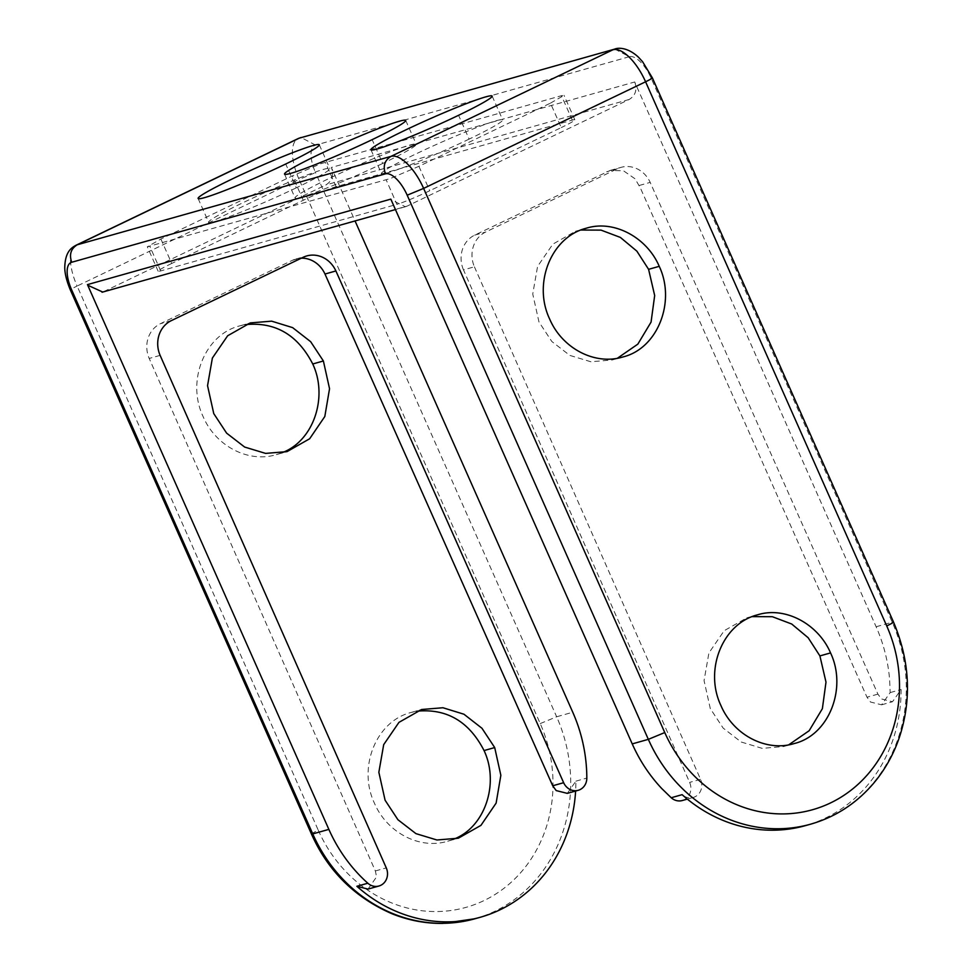 <?xml version="1.0" encoding="UTF-8"?>
<svg xmlns="http://www.w3.org/2000/svg" width="972" height="972" viewBox="0 0 972 972"><rect width="100%" height="100%" fill="white"/><g stroke="black" fill="none" stroke-linecap="round" stroke-linejoin="round"><path stroke-width="0.73" stroke-dasharray="4.86 3.65" d="M682.295 800.527A13.389 12.126 74.3 0 0 690.885 788.28A13.389 12.126 74.3 0 0 689.634 782.399L463.486 269.888L474.409 266.814A26.779 24.251 -105.7 0 1 472.271 259.184A26.779 24.251 -105.7 0 1 485.599 232.065L617.524 168.703A26.779 24.251 -105.7 0 1 621.084 167.354A26.779 24.251 -105.7 0 1 646.003 175.75A26.779 24.251 -105.7 0 1 650.183 182.396L877.923 694.13L881.41 698.941L892.503 701.735L901.105 689.525A148.959 134.926 -105.7 0 1 805.496 825.617M102.74 292.05L407.195 206.076L629.163 99.472C635.323 95.742 637.255 90.117 634.971 82.608L876.124 626.758C883.512 643.488 887.995 660.948 889.587 679.149L890.182 692.574L881.58 704.809L870.487 702.015L867 697.216L640.305 187.827L635.081 178.824L623.538 170.829L610.161 170.428L474.676 235.139A26.779 24.251 74.3 0 0 461.348 262.27A26.779 24.251 74.3 0 0 463.486 269.888M474.409 266.814L700.557 779.325A13.389 12.126 -105.7 0 1 701.808 785.194A13.389 12.126 -105.7 0 1 693.218 797.453A13.389 12.126 -105.7 0 1 682.125 794.671M567.308 793.371L575.898 781.16A148.959 134.926 -105.7 0 1 575.618 791.038M368.011 889.088L376.601 876.841L375.35 870.961L149.202 358.449A26.779 24.251 -105.7 0 1 147.064 350.831A26.779 24.251 -105.7 0 1 160.404 323.7L292.317 260.35A26.779 24.251 -105.7 0 1 295.877 259.002A26.779 24.251 -105.7 0 1 301.344 258.175M550.456 103.141L564.027 95.365L561.464 95.693L321.1 163.612L292.426 175.859L160.89 239.027L147.331 246.803L390.258 178.556L418.92 166.321L550.456 103.141L561.281 127.575L429.745 190.743A26.779 1.774 156.1 0 1 401.072 202.99A26.779 1.774 156.1 0 1 396.904 204.351L386.2 179.869M160.89 239.027L171.716 263.461L303.252 200.281A26.779 1.774 156.1 0 1 331.926 188.046A26.779 1.774 156.1 0 1 336.093 186.673L572.289 120.115A26.779 1.774 156.1 0 1 574.841 119.799A26.779 1.774 156.1 0 1 567.247 124.61A26.779 1.774 156.1 0 1 561.281 127.575M171.716 263.461A26.779 1.774 -23.9 0 0 165.75 266.413A26.779 1.774 -23.9 0 0 158.157 271.237A26.779 1.774 -23.9 0 0 160.708 270.909L396.904 204.351M580.916 230.036L575.497 231.263L552.849 244.142L537.589 266.389L532.741 294.018L538.974 321.975L551.829 341.5L569.835 355.412L590.83 361.754L612.226 359.968L617.463 358.206M752.231 616.625L746.812 617.852L724.152 630.731L708.904 652.977L704.056 680.607L710.289 708.564L723.144 728.089L741.15 742.001L762.145 748.343L783.541 746.557L788.766 744.795M469.124 139.118A66.278 4.398 156.1 0 1 381.498 173.587A66.278 4.398 156.1 0 1 415.068 154.354A66.278 4.398 156.1 0 1 502.694 119.884A66.278 4.398 156.1 0 1 469.124 139.118L458.577 115.291M452.916 839.443L447.691 841.205C419.843 849.844 387.002 832.712 374.439 803.212C357.441 767.503 376.14 721.188 410.949 712.5L416.368 711.261M281.601 452.855L276.376 454.617C248.54 463.255 215.687 446.124 203.124 416.623C186.138 380.915 204.825 334.599 239.634 325.912L245.053 324.672M296.29 187.827A66.278 4.398 156.1 0 1 208.664 222.296A66.278 4.398 156.1 0 1 242.222 203.063A66.278 4.398 156.1 0 1 329.848 168.593A66.278 4.398 156.1 0 1 296.29 187.827L285.732 164.001M382.701 163.466A66.278 4.398 156.1 0 1 295.075 197.936A66.278 4.398 156.1 0 1 328.645 178.702A66.278 4.398 156.1 0 1 416.271 144.233A66.278 4.398 156.1 0 1 382.701 163.466L372.155 139.652M318.257 830.197A135.57 122.8 74.3 0 0 484.044 900.558A135.57 122.8 74.3 0 0 540.225 723.581L299.097 179.431L77.116 286.035L318.257 830.197C311.891 833.32 310.056 834.559 312.753 833.915M103.834 291.564L325.802 184.959C331.914 181.242 333.858 175.616 331.622 168.083L355.047 220.948M407.195 206.076L405.397 206.757L391.096 199.734M877.923 694.13L867 697.216M614.766 49.074L629.346 56.704A26.779 11.202 -115.7 0 1 651.094 78.064L892.235 622.214A148.959 134.926 -105.7 0 1 905.697 674.604A148.959 134.926 -105.7 0 1 906.293 688.042A148.959 134.926 -105.7 0 1 812.033 823.77M890.182 692.574L901.105 689.525M639.248 185.47L650.183 182.396M474.676 235.139L485.599 232.065M475.101 918.722A148.959 134.926 74.3 0 0 570.71 782.606A148.959 134.926 74.3 0 0 570.114 769.168A148.959 134.926 74.3 0 0 556.652 716.777L572.763 712.245M575.898 781.16L586.821 778.062M375.35 870.961L386.273 867.887M292.317 260.35L303.24 257.264M160.125 355.375L149.202 358.449M336.093 186.673L325.268 162.251M160.708 270.909L149.882 246.487M303.252 200.281L292.426 175.859M418.92 166.321L429.745 190.743M572.289 120.115L561.464 95.693M171.327 320.626L160.404 323.7M629.346 56.704L315.608 145.12A26.779 11.202 64.3 0 0 315.511 172.627L299.097 179.431A40.168 16.816 64.3 0 1 298.088 138.607M76.108 245.211A40.168 16.816 -115.7 0 0 77.116 286.035C70.749 289.158 68.915 290.397 71.612 289.765M315.608 145.12L301.041 137.489M540.225 723.581L556.652 716.777L315.511 172.627M617.524 168.703L606.601 171.789M629.163 99.472L325.802 184.959M700.557 779.325L689.634 782.399M634.971 82.608L634.716 81.988L331.355 167.476L331.61 168.095M876.124 626.758L892.235 622.214M693.218 797.453L687.338 799.106M295.877 259.002L306.8 255.928M158.157 271.237L147.331 246.803M586.14 228.262L575.497 231.263M612.226 359.968L622.882 356.967M757.455 614.851L746.812 617.852M783.541 746.557L794.197 743.556M492.136 96.058L502.694 119.884M370.94 149.773L381.498 173.587M447.691 841.205L458.334 838.204M410.949 712.5L421.605 709.499M276.376 454.617L287.032 451.615M239.634 325.912L250.29 322.911M319.29 144.767L329.848 168.593M198.106 198.47L208.664 222.296M405.713 120.419L416.271 144.233M284.529 174.122L295.075 197.936M574.841 119.799L564.027 95.365M405.397 206.757L395.458 209.563M610.161 170.44L621.084 167.354M881.58 704.809L892.503 701.735"/><path stroke-width="1.46" d="M812.033 823.77A148.959 134.926 -105.7 0 1 810.684 824.159L805.496 825.617A148.959 134.926 -105.7 0 1 730.507 823.211A148.959 134.926 -105.7 0 1 682.125 794.671L671.202 797.745A13.389 12.126 74.3 0 0 682.295 800.527L687.338 799.106M671.202 797.745L661.774 788.559C649.503 775.498 639.661 760.602 632.225 743.896L648.336 739.352L407.195 195.202A26.779 11.202 -115.7 0 0 385.447 173.842L71.709 262.258C69.048 254.506 70.895 248.686 77.262 244.774A40.168 16.816 -115.7 0 0 76.108 245.211L298.088 138.607A40.168 16.816 64.3 0 1 299.242 138.17L77.262 244.774L390.999 156.37A40.168 16.816 64.3 0 1 423.622 188.398L645.59 81.782A40.168 16.816 -115.7 0 0 612.98 49.754L390.999 156.37C384.633 160.271 382.774 166.103 385.447 173.842M355.047 220.948L572.763 712.245A148.959 134.926 -105.7 0 1 586.225 764.624A148.959 134.926 -105.7 0 1 586.821 778.062A13.389 12.126 -105.7 0 1 578.231 790.297A13.389 12.126 -105.7 0 1 567.126 787.502A13.389 12.126 -105.7 0 1 563.639 782.703L335.899 270.957L324.976 274.031L552.716 785.777L556.203 790.588L567.308 793.371L578.231 790.297M76.108 245.211C72.341 247.362 65.088 250.764 64.76 267.713C64.82 273.679 66.679 281.09 70.336 289.923L71.612 289.765L312.753 833.915L311.477 834.085C327.831 870.766 354.537 897.278 391.582 913.583C408.191 920.314 425.25 923.594 442.758 923.4L475.101 918.722A148.959 134.926 74.3 0 1 400.112 916.317A148.959 134.926 74.3 0 1 351.73 887.776A148.959 134.926 -105.7 0 1 342.302 878.579A148.959 134.926 -105.7 0 1 312.753 833.915L328.864 829.383A148.959 134.926 74.3 0 0 358.413 874.047A148.959 134.926 74.3 0 0 367.841 883.232A13.389 12.126 74.3 0 0 378.934 886.014A13.389 12.126 74.3 0 0 387.524 873.767A13.389 12.126 74.3 0 0 386.273 867.887L160.125 355.375A26.779 24.251 74.3 0 1 157.986 347.757A26.779 24.251 74.3 0 1 171.327 320.626L303.24 257.264A26.779 24.251 -105.7 0 1 306.8 255.928A26.779 24.251 -105.7 0 1 331.719 264.311A26.779 24.251 -105.7 0 1 335.899 270.957M575.618 791.038A148.959 134.926 -105.7 0 1 480.29 917.264A148.959 134.926 -105.7 0 1 405.3 914.859A148.959 134.926 -105.7 0 1 356.882 886.282L368.011 889.088L378.934 886.014M301.344 258.175A26.779 24.251 -105.7 0 1 320.796 267.385A26.779 24.251 -105.7 0 1 324.976 274.031M549.63 318.974C532.632 283.265 551.331 236.961 586.14 228.262C613.818 219.441 646.927 237.411 659.235 266.328C675.99 301.539 657.777 348.584 622.882 356.967C595.034 365.618 562.193 348.486 549.63 318.974M617.463 358.206L637.839 344.137L651.058 322.109L654.678 295.549L648.591 269.329L636.867 251.153L620.379 237.423L601.036 230.121L580.916 230.036M720.932 705.563C703.947 669.854 722.646 623.55 757.455 614.851C785.133 606.03 818.242 624 830.55 652.917C847.305 688.127 829.092 735.172 794.197 743.556C766.349 752.207 733.496 735.075 720.932 705.563M788.766 744.795L809.154 730.725L822.373 708.697L825.993 682.137L819.906 655.918L808.169 637.741L791.694 624.012L772.351 616.71L752.231 616.625M458.577 115.291A66.278 4.398 -23.9 0 0 492.136 96.058A66.278 4.398 -23.9 0 0 404.51 130.527A66.278 4.398 -23.9 0 0 370.94 149.773A66.278 4.398 -23.9 0 0 458.577 115.291M416.368 711.261C446.415 708.163 468.978 721.273 484.056 750.566C499.705 783.76 484.773 828.12 452.916 839.443M494.699 747.565L481.966 728.271L463.936 714.213L442.953 707.75L421.605 709.499L398.957 722.366L383.697 744.625L378.849 772.254L385.082 800.211L397.937 819.736L415.943 833.636L436.938 839.99L458.334 838.204L480.946 825.362L496.133 803.091L500.847 775.304L494.699 747.565L484.056 750.566M245.053 324.672C275.1 321.574 297.663 334.684 312.741 363.978C328.39 397.171 313.458 441.531 281.601 452.855M323.384 360.977L310.651 341.682L292.621 327.625L271.638 321.161L250.29 322.911L227.642 335.777L212.382 358.036L207.546 385.665L213.767 413.622L226.622 433.148L244.628 447.047L265.623 453.402L287.032 451.615L309.643 438.773L324.818 416.502L329.544 388.715L323.384 360.977L312.741 363.978M285.732 164.001A66.278 4.398 -23.9 0 0 319.29 144.767A66.278 4.398 -23.9 0 0 231.664 179.237A66.278 4.398 -23.9 0 0 198.106 198.47A66.278 4.398 -23.9 0 0 285.732 164.001M372.155 139.652A66.278 4.398 -23.9 0 0 405.713 120.419A66.278 4.398 -23.9 0 0 318.087 154.888A66.278 4.398 -23.9 0 0 284.529 174.122A66.278 4.398 -23.9 0 0 372.155 139.652M328.864 829.383L87.723 285.221L102.74 292.05M407.195 195.202L423.622 188.398L664.763 732.548A135.57 122.8 74.3 0 0 830.55 802.921A135.57 122.8 74.3 0 0 886.731 625.944L645.59 81.782C651.969 78.659 653.792 77.42 651.094 78.064L652.382 77.894L642.626 61.771L638.434 57.178C627.718 47.166 618.022 47.592 614.766 49.086L299.242 138.17L614.766 49.086M87.747 285.221L87.456 284.614L390.817 199.126L632.225 743.896M886.731 625.944C893.098 622.821 894.933 621.582 892.235 622.214L893.511 622.056C909.671 660.51 911.785 698.455 899.865 735.865C893.9 754.005 884.897 770.103 872.856 784.173C855.834 803.783 835.106 817.124 810.684 824.159L810.684 824.159A148.959 134.926 -105.7 0 1 735.695 821.753A148.959 134.926 -105.7 0 1 687.313 793.213A148.959 134.926 -105.7 0 1 677.885 784.015A148.959 134.926 -105.7 0 1 648.336 739.352L664.763 732.548M356.882 886.282L367.841 883.232M659.235 266.328L648.591 269.329M830.55 652.917L819.906 655.918M552.716 785.777L563.639 782.703M71.612 289.765A26.779 11.202 64.3 0 1 71.709 262.258M311.477 834.085L70.336 289.923M893.511 622.056L652.382 77.894M475.101 918.722L480.29 917.264M301.041 137.489L298.088 138.607M395.458 209.563L102.036 292.244"/></g></svg>
